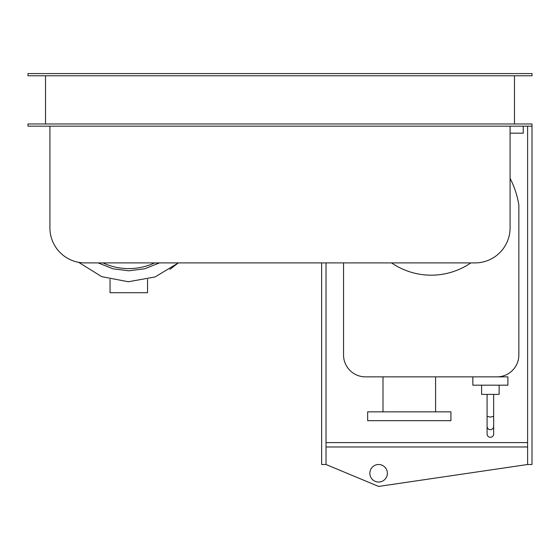 <?xml version="1.0" encoding="UTF-8"?>
<svg xmlns="http://www.w3.org/2000/svg" width="560" height="560" viewBox="0 0 560 560"><rect width="100%" height="100%" fill="white"/><g stroke="black" fill="none" stroke-linecap="round" stroke-linejoin="round"><path stroke-width="0.84" d="M387.373 473.27A8.764 8.764 0 0 1 378.609 482.041A8.764 8.764 0 0 1 369.845 473.27A8.764 8.764 0 0 1 378.609 464.506A8.764 8.764 0 0 1 387.373 473.27M326.018 262.906L326.018 464.506L378.609 486.423L527.618 464.506L527.618 126.168M527.618 442.596L326.018 442.596M326.018 446.978L527.618 446.978M527.618 464.506L532 464.506L532 123.977L28 123.977L28 126.168L49.91 126.168L49.91 227.85A35.063 35.063 0 0 0 84.973 262.906L475.027 262.906A35.063 35.063 0 0 0 510.09 227.85L510.09 126.168L49.91 126.168M321.636 262.906L321.636 464.506L326.018 464.506M110.054 279.356L110.054 292.712L147.546 292.712L147.546 279.356M169.925 269.374L178.325 262.906L155.092 276.962L128.366 281.75L101.703 276.647L78.631 262.332L101.703 276.647L128.366 281.75L155.092 276.962L178.325 262.906M98.133 262.906L112.966 268.793L128.8 270.795L144.634 268.793L159.467 262.906M102.977 262.906A61.355 61.355 0 0 0 154.623 262.906M472.836 376.859L472.836 385.182L472.836 376.859L507.899 376.859L507.899 385.182L472.836 385.182M499.128 385.182L499.128 394.387L481.6 394.387L481.6 385.182M490.364 429.702C492.366 429.513 493.458 428.428 493.654 426.454L493.654 434.063A3.29 3.206 180 0 1 490.364 437.269A3.29 3.206 180 0 1 487.081 434.063L487.081 426.454C487.27 428.428 488.369 429.513 490.364 429.702M487.081 426.454L487.081 416.297L490.364 417.116L493.654 416.297L493.654 426.454M470.827 262.906A70.119 70.119 0 0 1 391.573 262.906M435.582 376.859L435.582 411.852M382.991 411.852L382.991 376.859M450.919 420.679L367.654 420.679L367.654 411.852L450.919 411.852L450.919 420.679M343.546 262.906L343.546 354.942A21.91 21.91 0 0 0 365.463 376.859L496.937 376.859A21.91 21.91 0 0 0 518.854 354.942L518.854 205.058A88.767 88.767 0 0 0 510.09 178.367M510.09 133.182L523.236 133.182L523.236 126.168M514.472 75.768L514.472 123.977M45.528 123.977L45.528 75.768M28 75.768L532 75.768L532 73.577L28 73.577L28 75.768M532 126.168L510.09 126.168M493.654 416.297L493.654 394.387M487.081 416.297L487.081 394.387"/></g></svg>
